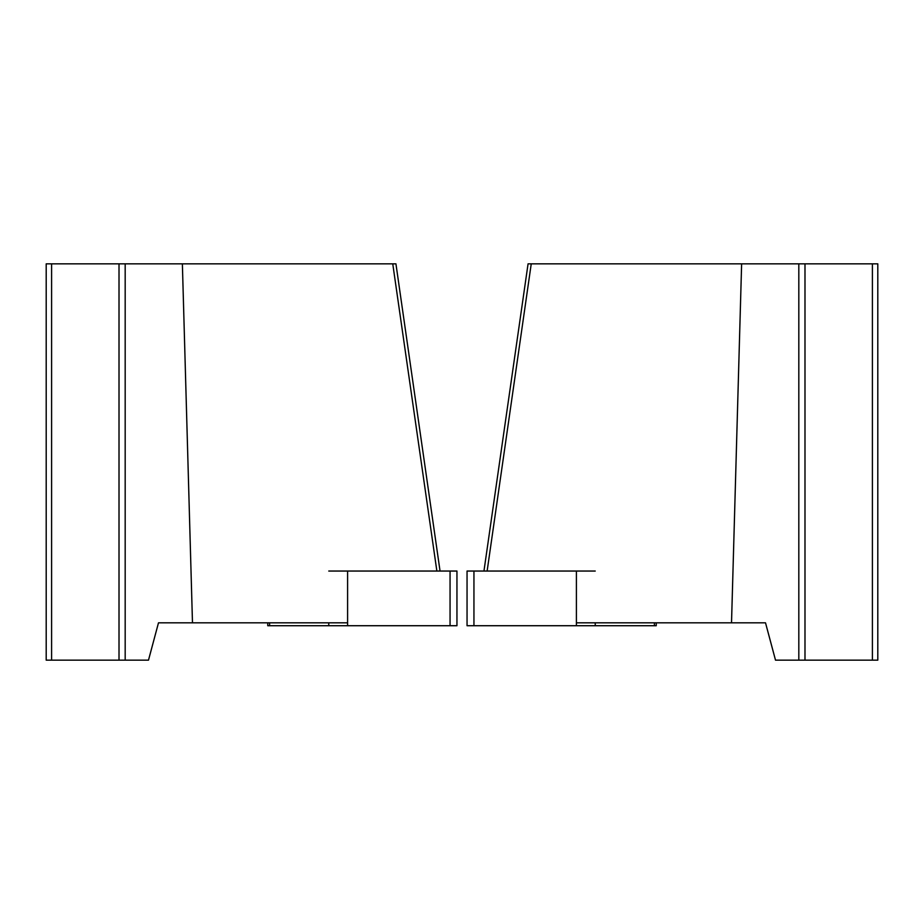 <?xml version="1.0" encoding="UTF-8"?>
<svg xmlns="http://www.w3.org/2000/svg" width="924" height="924" viewBox="0 0 924 924"><rect width="100%" height="100%" fill="white"/><g stroke="black" fill="none" stroke-linecap="round" stroke-linejoin="round"><path stroke-width="1.39" d="M473.943 625.721L467.047 625.721L467.047 571.044L473.943 571.044L473.943 625.721L576.403 625.721L576.403 571.044L595.241 571.044M473.943 571.044L576.403 571.044M595.241 622.822L595.241 625.721L654.4 625.721L654.4 622.822M595.241 625.721L576.403 625.721M656.248 622.822L656.248 625.721L654.4 625.721M741.625 263.837L804.989 263.837L804.989 660.163L775.513 660.163L765.511 622.822L731.519 622.822L741.625 263.837L531.242 263.837L487.133 571.044M798.821 660.163L798.821 263.837M731.519 622.822L576.403 622.822M483.957 571.044L528.066 263.837L531.242 263.837M872.406 660.163L872.406 263.837L877.8 263.837L877.8 660.163L804.989 660.163M872.406 263.837L804.989 263.837M450.057 625.721L456.953 625.721L456.953 571.044L450.057 571.044L450.057 625.721L347.597 625.721L347.597 571.044L328.759 571.044M450.057 571.044L347.597 571.044M328.759 622.822L328.759 625.721L269.6 625.721L269.6 622.822M267.752 622.822L267.752 625.721L269.6 625.721M328.759 625.721L347.597 625.721M125.179 660.163L148.487 660.163L158.489 622.822L192.481 622.822L182.375 263.837L119.011 263.837L119.011 660.163L125.179 660.163L125.179 263.837M182.375 263.837L392.758 263.837L436.867 571.044M192.481 622.822L347.597 622.822M440.043 571.044L395.934 263.837L392.758 263.837M51.594 660.163L51.594 263.837L46.2 263.837L46.2 660.163L119.011 660.163M51.594 263.837L119.011 263.837"/></g></svg>
